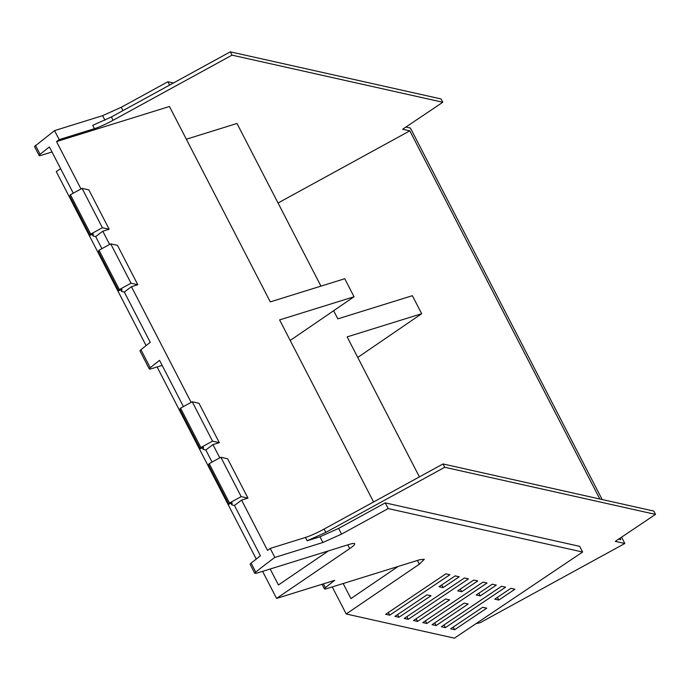 <?xml version="1.0" encoding="UTF-8"?>
<svg xmlns="http://www.w3.org/2000/svg" width="690" height="690" viewBox="0 0 690 690"><rect width="100%" height="100%" fill="white"/><g stroke="black" fill="none" stroke-linecap="round" stroke-linejoin="round"><path stroke-width="1.03" d="M140.95 349.718L150.248 367.736A8.09 1.156 152.7 0 0 149.299 368.96L140.001 350.934A8.09 1.156 -27.3 0 1 140.95 349.718A278.251 39.813 -27.3 0 1 150.265 342.352L124.321 292.077A278.363 39.822 -27.3 0 1 131.436 286.704L191.13 402.365M80.98 188.957L56.528 141.588L169.447 106.484L270.29 301.875L344.75 278.734L354.048 296.76L279.597 319.901L373.575 501.984M290.197 340.446L354.048 296.76M328.474 550.879L278.415 584.982L270.17 569.009M419.408 476.894L347.139 336.884L421.668 313.717L357.756 357.446M333.641 310.724L337.841 318.858L412.361 295.691L421.668 313.717M320.945 286.134L236.989 123.467L186.334 139.216M149.299 368.96A8.09 1.156 152.7 0 0 151.231 368.779L162.159 365.389M150.248 367.736A278.363 39.822 -27.3 0 1 159.562 360.37L183.419 406.591M92.296 234.496L93.081 236.006L95.677 236.592L101.913 248.659M52.009 151.972L41.081 155.371A8.09 1.156 152.7 0 1 39.149 155.543A8.09 1.156 152.7 0 1 40.098 154.327A278.251 39.813 152.7 0 1 49.413 146.961L73.269 193.174M305.454 537.458L307.162 540.779L325.809 532.395L444.748 467.277L655.5 514.386L653.784 511.066L443.032 463.956L324.093 529.075A21.571 3.088 -27.3 0 1 305.454 537.458L270.238 548.403L267.53 550.387L241.586 500.112L247.952 498.137L227.631 458.772L220.86 457.263L241.172 496.619L247.952 498.137M219.774 457.858L212.943 444.627L219.308 442.652L198.996 403.288L192.217 401.77L212.537 441.134L219.308 442.652M99.032 250.237L119.353 289.602L118.62 290.801L98.299 251.445L99.032 250.237L110.702 243.846L117.481 245.364L137.802 284.728L131.436 286.704M109.615 244.441L102.793 231.219L109.158 229.235L88.846 189.871L82.067 188.361L102.387 227.726L109.158 229.235M278.044 203.007L409.817 130.85L402.632 129.246L442.79 102.258L232.03 55.148L113.091 120.276A21.571 3.088 152.7 0 1 94.452 128.659L59.193 139.613L54.545 130.608L34.5 146.539L39.149 155.543M56.528 141.588A278.251 39.813 152.7 0 1 57.115 141.148A3.234 0.466 152.7 0 1 57.123 141.148L59.193 139.613M398.13 566.447L350.943 598.584L343.172 583.533M254.8 573.364L255.749 572.139A278.363 39.822 -27.3 0 1 274.844 557.434L322.911 542.487L341.559 534.103L388.194 508.573L582.61 552.026L454.417 638.164L346.216 613.979L419.373 564.161L424.315 559.297L419.813 559.711L326.379 588.751A8.09 1.156 152.7 0 1 325.387 589.01L324.447 588.932L325.395 587.707A278.26 39.813 152.7 0 1 334.71 580.342L276.569 598.411L349.727 548.593A18.872 2.7 152.7 0 0 354.669 543.729A18.872 2.7 152.7 0 0 350.158 544.143L256.732 573.183L254.8 573.364L250.151 564.351A8.09 1.156 -27.3 0 1 251.1 563.126L260.415 555.761L234.471 505.494A278.363 39.822 -27.3 0 1 241.586 500.112M620.068 538.191L620.819 539.658L618.628 539.166M120.94 289.981L121.716 291.499L121.923 289.446L118.62 290.801M121.716 291.499L124.321 292.077M137.802 284.728L131.022 283.211L119.353 289.602M180.547 408.161L200.859 447.525L200.126 448.733L179.814 409.368L180.547 408.161L192.217 401.77M202.446 447.905L203.231 449.423L205.827 450.001L212.063 462.076M95.677 236.592A278.363 39.822 -27.3 0 1 102.793 231.219M274.844 557.434L270.195 548.421M220.86 457.263L209.182 463.654L208.449 464.853L228.77 504.218L229.503 503.01L241.172 496.619M228.77 504.218L232.073 502.855L231.866 504.908L234.471 505.494M205.827 450.001A278.363 39.822 -27.3 0 1 212.943 444.627M200.859 447.525L212.537 441.134M200.126 448.733L203.429 447.37L203.231 449.423M110.702 243.846L131.022 283.211M82.067 188.361L70.397 194.753L69.664 195.951L89.976 235.316L90.709 234.117L102.387 227.726M89.976 235.316L93.279 233.953L93.081 236.006M409.817 130.85L599.834 499.008M621.587 537.174L624.847 543.487L615.342 541.365L655.5 514.386M405.91 127.038L410.421 128.047L602.154 499.526M94.452 128.659L92.736 125.338L111.383 116.955L230.322 51.836L441.074 98.946L442.79 102.258M230.322 51.836L232.03 55.148M173.423 82.981L167.894 81.748L121.259 107.286L102.612 115.661L54.545 130.608M276.569 598.411L262.605 571.355M256.231 559.012L157.104 366.959M146.082 345.604L56.27 171.586L60.608 168.636M346.216 613.979L332.252 586.923M307.162 540.779L319.979 536.794L338.618 528.419L385.253 502.881L579.669 546.342L582.61 552.026M443.032 463.956L444.748 467.277M231.09 503.389L231.866 504.908M389.695 615.187L449.897 574.727L445.869 573.83L385.667 614.29L389.695 615.187L388.315 612.513M413.517 620.508L445.576 598.972L449.595 599.869L417.545 621.414L413.517 620.508M404.228 618.438L464.439 577.979L468.467 578.884L408.256 619.335L404.228 618.438M394.947 616.36L427.007 594.823L431.034 595.72L398.975 617.265L394.947 616.36M476.212 595.004L492.289 584.206L496.317 585.103L480.24 595.91L476.212 595.004M457.651 590.856L473.72 580.057L477.747 580.954L461.679 591.761L457.651 590.856M443.109 587.604L439.082 586.707L455.159 575.909L459.186 576.806L443.109 587.604L441.729 584.93M498.801 600.059L514.878 589.251L510.824 588.346L494.747 599.153L498.801 600.059L497.412 597.359M454.658 629.711L486.717 608.166L482.69 607.269L450.63 628.806L454.658 629.711L453.278 627.029M487.028 583.033L483 582.127L422.798 622.587L426.825 623.484L487.028 583.033M468.165 604.017L464.137 603.12L432.078 624.666L436.106 625.563L468.165 604.017M505.598 587.181L501.57 586.276L441.359 626.736L445.386 627.633L505.598 587.181M209.182 463.654L229.503 503.01M70.397 194.753L90.709 234.117M624.847 543.487L480.249 622.665L476.005 623.665M167.894 81.748L169.611 85.077M388.194 508.573L385.253 502.881M416.156 618.732L417.545 621.414M406.876 616.662L408.256 619.335M397.595 614.583L398.975 617.265M478.86 593.227L480.24 595.91M460.29 589.079L461.679 591.761M425.437 620.81L426.825 623.484M434.726 622.88L436.106 625.563M444.006 624.959L445.386 627.633M40.098 154.327L35.449 145.314M255.749 572.139L251.1 563.126M111.383 116.955L113.091 120.276M102.612 115.661L104.984 120.258M419.373 564.161L417.459 560.444M323.412 583.852L325.395 587.707M322.911 542.487L319.979 536.794M324.093 529.075L325.809 532.395M122.975 110.607L121.259 107.286M338.618 528.419L341.559 534.103M347.803 544.876L349.727 548.593M322.049 584.275L324.447 588.932"/></g></svg>
